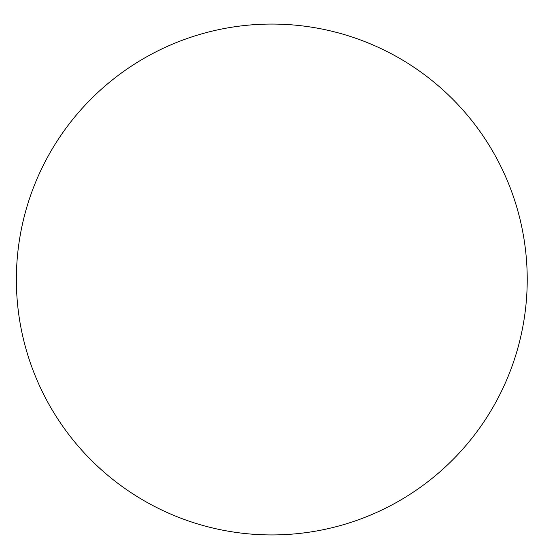 <?xml version="1.0" encoding="UTF-8"?>
<svg xmlns="http://www.w3.org/2000/svg" width="559" height="559" viewBox="0 0 559 559"><rect width="100%" height="100%" fill="white"/><g stroke="black" fill="none" stroke-linecap="round" stroke-linejoin="round"><path stroke-width="0.84" d="M527.228 279.5A255.428 255.428 0 0 0 144.082 58.29A255.428 255.428 0 0 0 144.082 500.71A255.428 255.428 0 0 0 527.228 279.5"/></g></svg>
